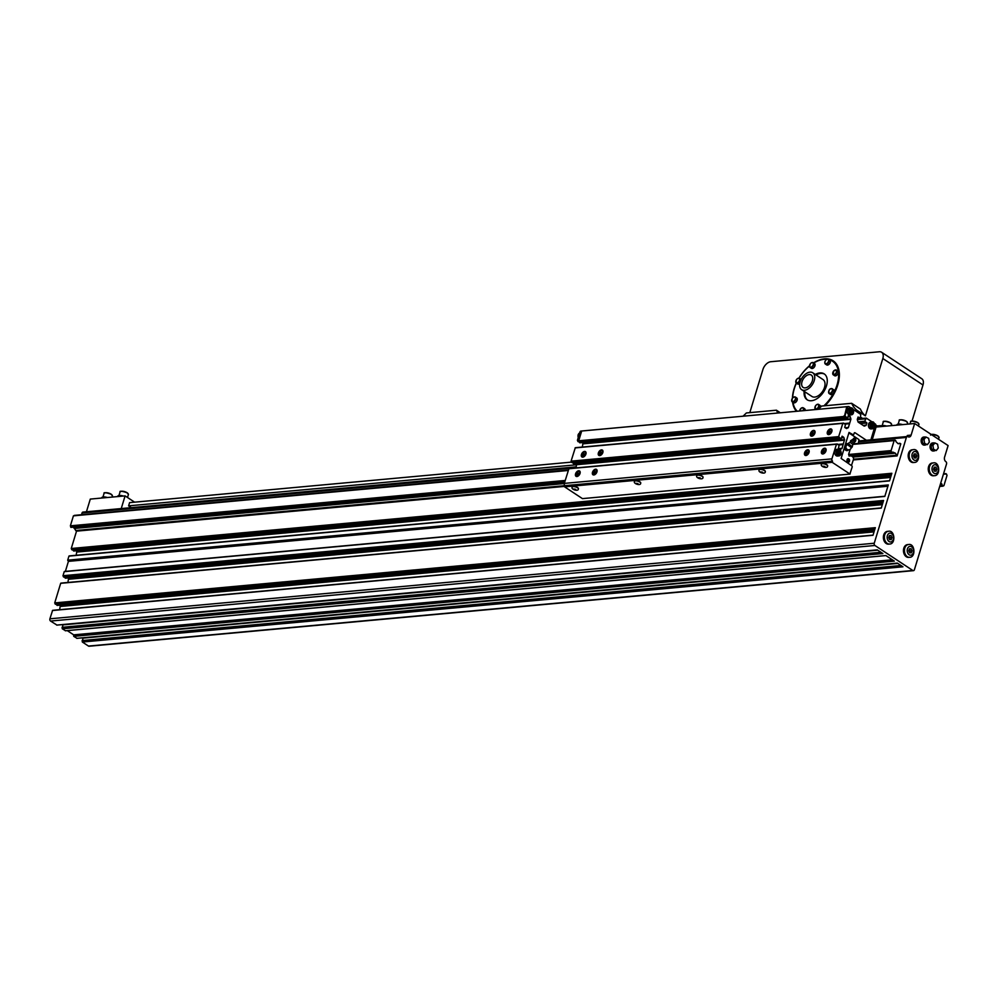 <?xml version="1.0" encoding="UTF-8"?>
<svg xmlns="http://www.w3.org/2000/svg" width="998" height="998" viewBox="0 0 998 998"><rect width="100%" height="100%" fill="white"/><g stroke="black" fill="none" stroke-linecap="round" stroke-linejoin="round"><path stroke-width="1.5" d="M802.018 381.71A7.41 4.516 123.4 0 1 811.274 375.048A7.41 4.516 123.4 0 1 810.962 383.719A7.41 4.516 123.4 0 1 803.116 387.424A7.41 4.516 123.4 0 1 802.018 381.71M814.243 380.587A10.105 6.15 -56.6 0 0 812.759 372.79A10.105 6.15 -56.6 0 0 802.055 377.843A10.105 6.15 -56.6 0 0 801.631 389.669A10.105 6.15 -56.6 0 0 814.243 380.587M812.759 372.79L823.026 379.564A10.105 6.15 123.4 0 1 824.51 387.349A10.105 6.15 123.4 0 1 811.885 396.443L801.631 389.669M830.261 360.066A31.325 19.074 123.4 0 1 833.904 361.363M813.507 362.873A31.325 19.074 123.4 0 1 833.143 360.814A31.325 19.074 123.4 0 1 837.759 384.966A31.325 19.074 123.4 0 1 824.984 405.749M796.504 411.301A31.325 19.074 123.4 0 1 792.587 402.057M792.437 398.127A31.325 19.074 123.4 0 1 796.279 383.082M798.924 378.13A31.325 19.074 123.4 0 1 809.415 365.842M749.81 412.648L762.921 369.497A8.084 4.928 123.4 0 1 770.768 361.725L879.388 351.77A8.084 4.928 123.4 0 1 881.633 352.269A8.084 4.928 123.4 0 1 882.831 358.507L865.403 415.867A43.787 26.659 -56.6 0 1 860.376 409.043L851.681 403.304L821.604 406.061A43.787 26.659 123.4 0 1 818.273 409.305M865.403 415.867L856.696 410.128A43.787 26.659 123.4 0 1 851.681 403.304M856.296 411.463L856.696 410.128M780.349 412.785L776.432 410.203L746.367 412.96A43.787 26.659 123.4 0 1 743.023 416.203M777.929 413.01A43.787 26.659 123.4 0 1 776.432 410.203M881.633 352.269L921.79 378.753A8.084 4.928 123.4 0 1 922.988 384.991L912.022 421.081M860.638 417.152L862.571 418.436M832.744 373.127A2.869 1.746 -56.6 0 0 833.28 374.836L833.654 370.932L836.436 370.058L837.771 370.944A2.869 1.746 123.4 0 1 837.646 374.287A2.869 1.746 123.4 0 1 834.615 375.722L833.28 374.836A2.869 1.746 -56.6 0 0 836.312 373.414A2.869 1.746 -56.6 0 0 836.436 370.058A2.869 1.746 -56.6 0 0 834.64 370.246M828.639 391.827A2.869 1.746 -56.6 0 0 829.163 393.549C828.44 390.642 829.113 388.995 831.159 388.596L833.667 389.644A2.869 1.746 123.4 0 1 833.542 393A2.869 1.746 123.4 0 1 830.511 394.435L829.163 393.549A2.869 1.746 -56.6 0 0 832.207 392.114A2.869 1.746 -56.6 0 0 832.32 388.771A2.869 1.746 -56.6 0 0 831.297 388.621A2.869 1.746 -56.6 0 0 830.536 388.958M814.917 407.483A2.869 1.746 -56.6 0 0 815.441 409.192A2.869 1.746 -56.6 0 0 818.298 408.032A2.869 1.746 -56.6 0 0 818.884 404.689A2.869 1.746 -56.6 0 0 818.597 404.415L819.932 405.3A2.869 1.746 123.4 0 1 820.219 405.575A2.869 1.746 123.4 0 1 820.418 407.259M803.477 410.665A2.869 1.746 -56.6 0 0 803.789 409.766A2.869 1.746 -56.6 0 0 803.303 407.845L804.638 408.731A2.869 1.746 123.4 0 1 805.161 410.515M791.701 400.098A2.869 1.746 -56.6 0 0 792.237 401.82C791.639 398.539 792.686 396.942 795.381 397.042L796.728 397.928A2.869 1.746 123.4 0 1 796.217 401.782A2.869 1.746 123.4 0 1 793.572 402.705L792.237 401.82A2.869 1.746 -56.6 0 0 794.882 400.897A2.869 1.746 -56.6 0 0 795.381 397.042A2.869 1.746 -56.6 0 0 793.597 397.229M799.735 383.631A2.869 1.746 123.4 0 1 798.699 384.143A2.869 1.746 123.4 0 1 797.676 383.993L796.342 383.12A2.869 1.746 -56.6 0 0 797.365 383.257A2.869 1.746 -56.6 0 0 799.747 380.986A2.869 1.746 -56.6 0 0 799.498 378.329A2.869 1.746 -56.6 0 0 797.701 378.516M795.805 381.398A2.869 1.746 -56.6 0 0 796.342 383.12C795.743 379.826 796.803 378.23 799.498 378.329L800.833 379.215A2.869 1.746 123.4 0 1 801.107 379.477M809.528 365.742A2.869 1.746 -56.6 0 0 809.777 367.189A2.869 1.746 -56.6 0 0 810.064 367.464L809.727 367.139C809.827 363.659 810.987 362.174 813.22 362.686L814.555 363.571A2.869 1.746 123.4 0 1 814.43 366.915A2.869 1.746 123.4 0 1 811.399 368.349L810.064 367.464A2.869 1.746 -56.6 0 0 813.096 366.029A2.869 1.746 -56.6 0 0 813.22 362.686A2.869 1.746 -56.6 0 0 811.424 362.873M824.835 362.311A2.869 1.746 -56.6 0 0 825.358 364.033L824.785 361.987C825.932 359.529 827.167 358.619 828.515 359.255L829.862 360.141A2.869 1.746 123.4 0 1 829.737 363.484A2.869 1.746 123.4 0 1 826.706 364.919L825.358 364.033A2.869 1.746 -56.6 0 0 828.402 362.611A2.869 1.746 -56.6 0 0 828.515 359.255A2.869 1.746 -56.6 0 0 826.731 359.442M807.532 399.998A15.494 9.431 123.4 0 1 804.899 391.827M816.027 374.949A15.494 9.431 123.4 0 1 824.573 374.15M823.886 405.849A30.651 18.663 -56.6 0 0 837.858 381.86A30.651 18.663 -56.6 0 0 832.544 361.239L834.34 362.411A30.651 18.663 123.4 0 1 836.761 364.557M815.266 374.45A15.494 9.431 123.4 0 1 824.198 373.888A15.494 9.431 123.4 0 1 826.88 384.317A15.494 9.431 123.4 0 1 818.447 397.616A15.494 9.431 123.4 0 1 807.133 399.761A15.494 9.431 123.4 0 1 804.139 391.316M832.544 361.239A30.651 18.663 -56.6 0 0 829.251 359.742M826.781 359.305A30.651 18.663 -56.6 0 0 813.719 363.01M809.415 366.079A30.651 18.663 -56.6 0 0 799.074 378.155M796.416 383.17A30.651 18.663 -56.6 0 0 792.711 397.803M792.961 402.306A30.651 18.663 -56.6 0 0 797.29 411.226M121.245 508.568L125.087 495.894L134.605 502.169M571.592 462.111L129.59 502.63L128.605 505.849L131.324 507.645M86.439 511.762L90.294 499.087L125.087 495.894M101.596 498.039L101.696 497.74A5.389 1.871 16.9 0 1 107.397 497.515M117.589 496.58L117.677 496.268A5.389 1.871 16.9 0 1 123.378 496.043M872.863 437.623L871.516 437.748M576.944 464.744L128.605 505.849M872.227 439.719L876.082 427.044L914.642 423.514L911.112 435.116A3.368 2.408 -95.2 0 1 909.19 436.999A3.368 2.408 -95.2 0 1 907.968 436.662A1.684 1.198 84.8 0 0 906.384 437.448L874.248 543.236A1.684 1.198 84.8 0 0 874.909 545.482L912.821 570.494A1.684 1.198 84.8 0 0 914.405 569.721L946.541 463.933A1.684 1.198 84.8 0 0 945.892 461.687A3.368 2.408 -95.2 0 1 944.57 457.184L948.1 445.582L914.642 423.514M911.112 435.116L907.357 435.465A3.368 2.408 -95.2 0 1 906.795 436.55M873.849 434.404L872.489 434.529M914.33 462.436L913.345 462.523A6.4 4.566 -95.2 0 1 908.517 453.354A6.4 4.566 -95.2 0 1 912.172 449.786L913.158 449.686A6.4 4.566 84.8 0 0 909.502 453.267A6.4 4.566 84.8 0 0 914.33 462.436C920.767 462.598 919.657 448.015 913.158 449.686M889.53 544.047L888.544 544.135A6.4 4.566 -95.2 0 1 883.717 534.965A6.4 4.566 -95.2 0 1 887.372 531.385L888.357 531.298A6.4 4.566 84.8 0 0 884.715 534.878A6.4 4.566 84.8 0 0 889.53 544.047C895.967 544.209 894.869 529.626 888.357 531.298M934.402 475.684L933.417 475.772A6.4 4.566 -95.2 0 1 928.589 466.602A6.4 4.566 -95.2 0 1 932.244 463.022L933.23 462.935A6.4 4.566 84.8 0 0 929.575 466.515A6.4 4.566 84.8 0 0 934.402 475.684C940.84 475.846 939.742 461.263 933.23 462.935M909.602 557.296L908.617 557.383A6.4 4.566 -95.2 0 1 903.801 548.214A6.4 4.566 -95.2 0 1 907.456 544.634L908.442 544.546A6.4 4.566 84.8 0 0 904.787 548.127A6.4 4.566 84.8 0 0 909.602 557.296C916.052 557.458 914.941 542.862 908.442 544.546M924.772 445.046A4.042 2.882 -95.2 0 1 924.398 445.12A4.042 2.882 -95.2 0 1 921.354 439.332A4.042 2.882 -95.2 0 1 923.661 437.062A4.042 2.882 -95.2 0 1 924.036 437.074M933.691 450.934A4.042 2.882 -95.2 0 1 933.317 451.009A4.042 2.882 -95.2 0 1 930.273 445.208A4.042 2.882 -95.2 0 1 932.581 442.95A4.042 2.882 -95.2 0 1 932.955 442.95M889.555 539.556L888.644 537.523L889.405 535.514L891.077 535.539L891.975 537.573L891.214 539.581L889.555 539.556M891.975 537.573L890.104 537.747L889.48 539.382M891.077 535.539L889.33 535.701M889.268 535.876L890.104 537.747M909.627 552.792L908.716 550.759L909.477 548.763L911.149 548.788L912.06 550.821L911.299 552.817L909.627 552.792M912.06 550.821L910.176 550.996L909.552 552.63M911.149 548.788L909.403 548.95M909.34 549.125L910.176 550.996M934.415 471.181L933.517 469.16L934.278 467.151L935.949 467.176L936.848 469.21L936.087 471.218L934.415 471.181M936.848 469.21L934.976 469.384L934.353 471.019M935.949 467.176L934.203 467.338M934.14 467.513L934.976 469.384M914.343 457.945L913.432 455.911L914.193 453.903L915.865 453.94L916.775 455.961L916.014 457.97L914.343 457.945M916.775 455.961L914.892 456.136L914.268 457.783M915.865 453.94L914.131 454.09M914.056 454.277L914.892 456.136M925.283 437.099A4.042 2.882 84.8 0 0 924.41 436.999A4.042 2.882 84.8 0 0 922.102 439.257A4.042 2.882 84.8 0 0 925.146 445.046A4.042 2.882 84.8 0 0 925.982 444.784M927.354 444.659L922.788 443.561L922.09 439.756L924.073 437.211L925.957 437.037L923.973 439.582L924.672 443.399L927.354 444.659L929.338 442.114L928.639 438.309L925.957 437.037M922.788 443.561L924.672 443.399M922.09 439.756L923.973 439.582M934.203 442.987A4.042 2.882 84.8 0 0 933.33 442.887A4.042 2.882 84.8 0 0 931.022 445.145A4.042 2.882 84.8 0 0 934.066 450.934A4.042 2.882 84.8 0 0 934.901 450.672M936.274 450.547L931.708 449.449L931.022 445.644L933.005 443.1L934.889 442.925L932.893 445.47L933.592 449.287L936.274 450.547L938.27 448.002L937.571 444.197L934.889 442.925M931.022 445.644L932.893 445.47M931.708 449.449L933.592 449.287M81.537 514.669L82.036 513.009A1.684 1.198 -95.2 0 1 83.009 512.074L576.308 466.852M56.911 625.06L50.561 621.055A1.684 1.198 -95.2 0 1 49.9 618.81L52.607 610.339L873.038 535.165M853.315 459.941L897.115 455.924L900.795 443.836L897.726 443.411M564.756 486.388L76.534 531.148L73.64 527.643M73.702 550.983L71.257 548.501L76.534 531.148M71.257 548.501L891.85 473.277L889.53 480.886L68.949 556.123L889.567 480.762M65.381 571.38L68.425 561.363L67.714 560.165L68.949 556.123M67.714 560.165L888.307 484.941L884.814 496.43L64.221 571.654L884.852 496.293M65.444 578.191L62.999 575.709L64.221 571.654M62.999 575.709L883.579 500.472L881.271 508.094L60.678 583.319L881.309 507.957M57.173 605.387L54.728 602.904L60.678 583.319M54.728 602.904L875.321 527.68L873 535.29L52.42 610.526M897.115 455.924L895.418 453.204L893.035 452.144A1.21 0.861 84.8 0 0 892.262 452.531L891.364 451.944A1.21 0.861 84.8 0 0 891.039 450.822L894.158 440.542A1.21 0.861 84.8 0 0 894.944 440.155L895.842 440.754A1.21 0.861 84.8 0 0 896.167 441.865L898.275 443.773L899.859 443.212M895.106 440.081L853.452 443.898M568.386 470.033L74.351 515.392L568.361 470.095M894.944 440.155L853.34 443.973M894.158 440.542L852.766 444.335M568.261 470.42L73.415 515.854L568.249 470.482M893.996 440.617L852.729 444.409M565.217 480.462L70.384 525.821L73.415 515.854M890.965 450.597L848.599 454.477L850.171 449.312M565.142 480.699L70.384 525.821M891.039 450.822L848.599 454.477M891.364 451.944L848.999 455.824A1.21 0.861 84.8 0 0 848.662 454.714M564.781 481.884L70.771 527.169A1.21 0.861 84.8 0 0 70.446 526.058M564.706 482.121L70.771 527.169M891.426 452.169L848.999 455.824M564.556 482.645L70.846 527.393M892.1 452.605L849.061 456.049M895.418 453.204L853.04 457.084L851.855 456.298M564.282 483.556L74.825 528.429M896.179 455.3L853.54 459.217M832.557 461.113L832.182 462.324L564.606 486.849L564.98 485.639A1.684 1.198 -95.2 0 1 564.319 483.394L568.96 468.573L836.536 444.048L831.895 458.868A1.684 1.198 -95.2 0 0 832.557 461.113L75.599 530.537M76.172 555.262L76.908 550.709M882.731 503.279L65.344 578.191L882.731 503.266M67.901 582.47L68.65 577.917M59.63 609.678L60.379 605.112M913.444 570.656L89.096 646.23A1.684 1.198 -95.2 0 1 88.473 646.068L82.36 642.038L82.934 638.071L897.763 563.383L82.934 638.071M56.674 625.085L877.254 549.861L882.881 553.566L62.288 628.79L62.849 624.823L877.691 550.148L62.849 624.823M65.519 630.748L62.288 628.79M65.282 630.761L885.862 555.537L894.345 561.125L73.752 636.35L73.677 634.853L67.265 630.624M76.983 638.308L73.752 636.35M76.746 638.333L897.327 563.097L902.953 566.802L82.36 642.038M943.584 473.663L945.019 474.1A1.21 0.861 84.8 0 0 945.805 473.713L946.703 474.3A1.21 0.861 84.8 0 0 947.027 475.422L943.896 485.702A1.21 0.861 84.8 0 0 943.122 486.088L942.224 485.49A1.21 0.861 84.8 0 0 941.9 484.379L940.715 483.094M941.713 483.743L940.49 483.855M941.9 484.379L940.291 484.517M942.224 485.49L939.929 485.702M942.287 485.727L939.854 485.939M942.96 486.163L939.692 486.463M945.967 473.626L943.834 473.825M945.805 473.713L943.921 473.875M945.019 474.1L944.345 474.162M880.81 426.608L880.897 426.308A5.389 1.871 16.9 0 1 886.598 426.084M896.79 425.148L896.89 424.836A5.389 1.871 16.9 0 1 902.591 424.612M578.715 440.804L581.684 431.011L847.377 406.648A1.684 1.198 -95.2 0 0 846.566 407.571L844.408 416.44L578.715 440.804L580.873 431.922A1.684 1.198 -95.2 0 1 581.684 431.011M836.536 444.048L839.168 445.158L838.42 448.302L840.266 449.424L842.05 448.351L844.545 439.631L843.697 437.261L842.1 436.201L841.052 439.12L838.657 436.625L842.873 423.189L845.506 424.3L844.757 427.443L846.603 428.566L848.387 427.506L850.882 419.297L850.296 416.79L848.387 415.343L847.389 418.274L579.813 442.8L577.418 440.293L579.938 432.009A1.684 1.198 -95.2 0 1 580.898 431.074L848.462 406.535A1.684 1.198 -95.2 0 1 849.086 406.71L851.169 408.082M564.606 486.849L582.458 498.626L850.034 474.087L850.234 472.778M851.631 412.96L850.458 410.739L851.344 409.866L852.517 412.099L851.631 412.96M849.909 414.943A3.368 2.408 -95.2 0 1 847.215 411.812A3.368 2.408 -95.2 0 1 849.298 408.232L850.895 408.082A3.368 2.408 84.8 0 0 848.974 409.966A3.368 2.408 84.8 0 0 851.506 414.794A3.368 2.408 84.8 0 0 853.602 412.087A3.368 2.408 84.8 0 0 852.117 408.419A3.368 2.408 84.8 0 0 850.895 408.082C852.853 406.46 855.436 413.534 851.506 414.794L849.909 414.943M850.221 413.097L850.957 410.677L852.367 410.552M851.107 412.224L852.517 412.099M829.488 430.874L830.436 431.672L828.939 432.695L829.488 430.874L830.411 431.485M829.837 432.496L828.802 431.822M850.296 472.765L852.142 467.139A1.01 0.724 -95.2 0 0 851.743 465.792L841.127 458.431L849.024 432.433L852.916 434.629L852.304 435.19M866.389 440.255L855.074 432.795A1.01 0.724 84.8 0 0 854.138 433.257L853.864 434.167A1.01 0.724 -95.2 0 1 852.916 434.629M579.763 442.788L847.339 418.262L844.994 415.767L847.502 407.483A1.684 1.198 -95.2 0 1 848.462 406.535M585.913 454.09A3.206 1.946 123.4 0 1 581.921 456.959A3.206 1.946 123.4 0 1 582.046 453.217A3.206 1.946 123.4 0 1 585.439 451.62A3.206 1.946 123.4 0 1 585.913 454.09M596.966 471.879A3.206 1.946 123.4 0 1 592.962 474.761A3.206 1.946 123.4 0 1 593.099 471.019A3.206 1.946 123.4 0 1 596.492 469.409A3.206 1.946 123.4 0 1 596.966 471.879M580.038 473.439A3.206 1.946 123.4 0 1 576.033 476.308A3.206 1.946 123.4 0 1 576.17 472.565A3.206 1.946 123.4 0 1 579.564 470.969A3.206 1.946 123.4 0 1 580.038 473.439M602.842 452.543A3.206 1.946 123.4 0 1 598.85 455.412A3.206 1.946 123.4 0 1 598.975 451.67A3.206 1.946 123.4 0 1 602.368 450.073A3.206 1.946 123.4 0 1 602.842 452.543M827.379 431.947A3.206 1.946 123.4 0 1 831.384 429.078A3.206 1.946 123.4 0 1 831.247 432.82A3.206 1.946 123.4 0 1 827.853 434.417A3.206 1.946 123.4 0 1 827.379 431.947M804.575 452.843A3.206 1.946 123.4 0 1 808.58 449.973A3.206 1.946 123.4 0 1 808.442 453.716A3.206 1.946 123.4 0 1 805.049 455.313A3.206 1.946 123.4 0 1 804.575 452.843M821.504 451.296A3.206 1.946 123.4 0 1 825.508 448.414A3.206 1.946 123.4 0 1 825.371 452.169A3.206 1.946 123.4 0 1 821.978 453.766A3.206 1.946 123.4 0 1 821.504 451.296M810.451 433.506A3.206 1.946 123.4 0 1 814.455 430.625A3.206 1.946 123.4 0 1 814.318 434.367A3.206 1.946 123.4 0 1 810.925 435.976A3.206 1.946 123.4 0 1 810.451 433.506M848.936 432.72L851.98 434.716L848.936 432.72M568.96 468.573L836.411 444.098M575.983 467.912L576.732 463.359M838.894 444.971L842.449 444.01L838.046 444.422M573.526 463.633L571.081 461.151L575.297 447.728L842.749 423.252M582.321 447.067L583.069 442.501M845.231 424.125L848.787 423.152L844.383 423.564M853.103 409.367L860.775 414.42L860.288 418.312L858.055 417.002L857.319 419.759L858.168 422.129L864.218 426.121L865.99 425.472L866.9 422.965L864.742 421.243L866.264 418.087L872.352 422.054M874.298 423.339L875.62 424.212L871.217 438.721A2.021 1.447 -95.2 0 0 871.129 439.819M877.18 425.946L875.446 424.811M847.414 444.509L845.294 444.721L845.98 444.659L845.131 447.453L846.491 450.023L848.637 449.811M847.427 444.522L845.98 444.659M847.826 443.549L847.227 444.335L850.708 447.166L851.306 446.38L852.28 446.842L848.799 444.023M852.342 446.593L852.741 444.36L850.134 442.376L848.263 443.287M852.741 444.36L854.176 443.436L850.633 440.742L850.134 442.388M852.641 440.118L854.687 441.79L852.641 440.118M853.714 441.116L852.779 440.368L853.714 441.116M847.552 444.634A2.695 2.695 0 0 0 845.967 446.568A1.996 1.422 84.8 0 0 846.791 449.025M850.708 447.166L851.693 447.628L852.28 446.842M849.073 444.734L848.475 445.52M845.131 447.453L844.445 447.516M844.857 449.649L844.183 448.376M846.491 450.023L845.555 450.11M854.251 438.11A1.859 1.322 84.8 0 0 853.09 440.43M848.013 458.656A1.859 1.322 84.8 0 0 848.35 462.348M854.799 439.232L854.375 440.629L854.799 439.232M848.562 459.791L848.138 461.188L848.562 459.791M847.414 444.085L845.805 443.025M843.971 449.075L845.855 450.31A3.368 2.408 84.8 0 0 847.077 450.647A3.368 2.408 84.8 0 0 848.462 449.836M851.444 465.592L853.664 458.793L853.04 457.084M858.33 443.449L858.966 439.582L848.886 432.932M845.655 443.524L846.89 444.335A3.368 2.408 -95.2 0 1 847.152 444.534M847.651 449.911A3.368 2.408 -95.2 0 1 846.678 450.634M848.899 460.427L847.826 460.452M855.136 439.881L854.063 439.893M880.66 425.784L879.937 426.695M875.034 426.146L880.386 425.659L874.984 426.321M872.926 433.082L874.023 433.806M807.631 452.568L806.135 453.591L806.683 451.77L807.631 452.568M807.594 452.381L806.683 451.77M807.033 453.391L805.997 452.718M824.56 451.021L823.063 452.032L823.612 450.223L824.56 451.021M824.523 450.822L823.612 450.223M823.961 451.844L822.926 451.171M813.507 433.219L812.01 434.242L812.559 432.433L813.507 433.219M813.47 433.032L812.559 432.433M812.908 434.055L811.873 433.369M578.615 473.563L577.118 474.586L577.667 472.765L578.615 473.563M578.591 473.376L577.667 472.765M578.017 474.387L576.981 473.713M595.544 472.017L594.047 473.027L594.596 471.218L595.544 472.017M595.519 471.817L594.596 471.218M594.945 472.84L593.91 472.166M584.491 454.215L582.994 455.238L583.543 453.429L584.491 454.215M584.466 454.028L583.543 453.429M583.892 455.051L582.869 454.364M601.42 452.668L599.923 453.691L600.472 451.869L601.42 452.668M601.395 452.481L600.472 451.869M600.821 453.491L599.798 452.818M852.679 434.654A1.01 0.724 -95.2 0 1 851.98 434.716A1.01 0.724 84.8 0 0 851.98 434.716M850.034 474.087L832.182 462.324M871.104 428.928A3.368 2.408 -95.2 0 1 868.41 425.784A3.368 2.408 -95.2 0 1 870.493 422.216L872.09 422.067A3.368 2.408 84.8 0 0 870.169 423.95A3.368 2.408 84.8 0 0 872.701 428.778A3.368 2.408 84.8 0 0 874.784 426.071A3.368 2.408 84.8 0 0 873.312 422.404A3.368 2.408 84.8 0 0 872.09 422.067C874.048 420.445 876.618 427.506 872.701 428.778L871.104 428.928M837.422 456.049A3.368 2.408 -95.2 0 1 834.727 452.917A3.368 2.408 -95.2 0 1 836.811 449.337L838.407 449.2A3.368 2.408 84.8 0 0 836.486 451.071A3.368 2.408 84.8 0 0 839.019 455.899A3.368 2.408 84.8 0 0 841.102 453.192A3.368 2.408 84.8 0 0 839.63 449.524A3.368 2.408 84.8 0 0 838.407 449.2C840.366 447.566 842.948 454.639 839.019 455.899L837.422 456.049M837.734 454.202L838.619 453.329L837.871 451.445M837.971 451.844L838.844 450.971L839.879 451.657L839.143 454.065L837.971 451.844M838.47 451.782L839.879 451.657M838.619 453.329L840.029 453.204M572.278 486.949A3.206 1.11 16.9 0 1 572.303 486.824A3.206 1.11 16.9 0 1 575.684 486.7A3.206 1.11 16.9 0 1 578.428 488.696A3.206 1.11 16.9 0 1 578.366 488.795M634.591 481.236A3.206 1.11 16.9 0 1 634.603 481.111A3.206 1.11 16.9 0 1 637.996 480.986A3.206 1.11 16.9 0 1 640.728 482.982A3.206 1.11 16.9 0 1 640.679 483.082M696.903 475.522A3.206 1.11 16.9 0 1 696.916 475.41A3.206 1.11 16.9 0 1 700.297 475.273A3.206 1.11 16.9 0 1 703.041 477.269A3.206 1.11 16.9 0 1 702.991 477.381M759.204 469.809A3.206 1.11 16.9 0 1 759.229 469.696A3.206 1.11 16.9 0 1 762.609 469.559A3.206 1.11 16.9 0 1 765.341 471.555A3.206 1.11 16.9 0 1 765.291 471.667M821.516 464.095A3.206 1.11 16.9 0 1 821.529 463.983A3.206 1.11 16.9 0 1 824.922 463.845A3.206 1.11 16.9 0 1 827.654 465.841A3.206 1.11 16.9 0 1 827.604 465.954M824.897 466.503L824.348 467.052L823.013 466.166L824.897 466.503M824.56 466.365L824.348 467.052M762.597 472.216L762.048 472.765L760.701 471.879L762.597 472.216M762.247 472.079L762.048 472.765M700.284 477.917L699.735 478.479L698.4 477.593L700.284 477.917M699.947 477.793L699.735 478.479M637.984 483.631L637.423 484.192L636.088 483.306L637.984 483.631M637.635 483.506L637.423 484.192M575.671 489.344L575.122 489.906L573.775 489.02L575.671 489.344M575.322 489.22L575.122 489.906M871.416 427.069L872.302 426.208L871.553 424.325M871.653 424.711L872.526 423.851L873.562 424.524L872.826 426.944L871.653 424.711M872.152 424.649L873.562 424.524M872.302 426.208L873.712 426.071M882.831 358.507L922.988 384.991M833.692 371.006A2.532 1.534 123.4 0 1 836.524 371.331A2.532 1.534 123.4 0 1 833.679 374.574A2.532 1.534 123.4 0 1 833.692 371.006M831.01 388.771A2.532 1.534 123.4 0 1 831.858 391.777A2.532 1.534 123.4 0 1 828.689 392.488A2.532 1.534 123.4 0 1 831.01 388.771M818.435 404.789A2.532 1.534 123.4 0 1 816.801 408.718A2.532 1.534 123.4 0 1 815.166 406.473A2.532 1.534 123.4 0 1 818.435 404.789M815.94 409.517L815.441 409.192C814.855 405.912 815.902 404.315 818.597 404.415A2.869 1.746 -56.6 0 0 816.813 404.602M799.61 411.014A2.532 1.534 123.4 0 1 801.768 407.92A2.532 1.534 123.4 0 1 803.328 409.679A2.532 1.534 123.4 0 1 802.916 410.714M799.498 411.026L801.481 407.933L803.303 407.845A2.869 1.746 -56.6 0 0 801.506 408.032M794.533 400.572A2.532 1.534 123.4 0 1 791.688 400.26A2.532 1.534 123.4 0 1 794.533 397.017A2.532 1.534 123.4 0 1 794.533 400.572M797.202 382.808A2.532 1.534 123.4 0 1 796.354 379.814A2.532 1.534 123.4 0 1 799.523 379.103A2.532 1.534 123.4 0 1 797.202 382.808M809.777 366.802A2.532 1.534 123.4 0 1 811.424 362.873A2.532 1.534 123.4 0 1 813.058 365.106A2.532 1.534 123.4 0 1 809.777 366.802M824.884 361.912A2.532 1.534 123.4 0 1 828.053 359.355A2.532 1.534 123.4 0 1 827.205 363.235A2.532 1.534 123.4 0 1 824.884 361.912M102.981 496.992L104.042 493.499A4.379 1.522 16.9 0 1 106.873 492.912A4.379 1.522 16.9 0 1 111.289 494.497A4.379 1.522 16.9 0 1 112.425 496.043L112.1 497.079M112.15 495.233A4.042 1.41 -163.1 0 0 111.14 494.21A4.042 1.41 -163.1 0 0 104.715 492.975M118.962 495.519L120.022 492.026A4.379 1.522 16.9 0 1 122.866 491.453A4.379 1.522 16.9 0 1 127.27 493.024A4.379 1.522 16.9 0 1 128.405 494.584L127.519 497.491M128.143 493.773A4.042 1.41 -163.1 0 0 127.133 492.75A4.042 1.41 -163.1 0 0 120.696 491.503M887.372 535.602A4.441 3.169 -95.2 0 1 892.836 535.065A4.441 3.169 -95.2 0 1 890.727 541.976A4.441 3.169 -95.2 0 1 887.372 535.602M907.444 548.85A4.441 3.169 -95.2 0 1 912.908 548.314A4.441 3.169 -95.2 0 1 910.812 555.212A4.441 3.169 -95.2 0 1 907.444 548.85M932.232 467.239A4.441 3.169 -95.2 0 1 937.708 466.702A4.441 3.169 -95.2 0 1 935.6 473.613A4.441 3.169 -95.2 0 1 932.232 467.239M912.16 453.99A4.441 3.169 -95.2 0 1 917.624 453.454A4.441 3.169 -95.2 0 1 915.528 460.365A4.441 3.169 -95.2 0 1 912.16 453.99M906.384 437.448L858.829 441.802M576.046 467.725L82.036 513.009M874.248 543.236L49.9 618.81M891.701 473.751L71.394 548.95M891.626 473.988L71.706 549.149M891.538 474.275L71.781 549.424M891.501 474.399L71.744 549.549M891.414 474.674L71.819 549.811M891.002 476.058L73.615 550.996M890.74 476.932L77.145 551.52M890.578 477.456L77.145 552.031M888.158 485.415L67.852 560.614M888.058 485.764L68.288 560.913M887.908 486.238L68.425 561.363M883.442 500.946L63.124 576.158M883.367 501.196L63.435 576.357M883.28 501.47L63.523 576.632M883.242 501.595L63.485 576.744M883.155 501.882L63.56 577.019M882.469 504.14L68.887 578.728M882.307 504.664L68.887 579.239M875.171 528.154L54.865 603.353M875.096 528.391L55.177 603.565M875.009 528.678L55.252 603.827M874.972 528.803L55.214 603.952M874.884 529.09L55.289 604.227M874.473 530.462L57.073 605.399M874.211 531.335L60.616 605.923M874.048 531.872L60.616 606.435M874.909 545.482L50.561 621.055M912.821 570.494L88.473 646.068M877.753 550.185L62.774 624.898M880.885 552.256L62.038 627.318M881.259 552.493L62.113 627.592M881.346 552.555L62.213 627.655M881.708 552.792L62.288 627.917M882.257 553.154L62.163 628.341M892.337 559.803L73.677 634.853M892.948 560.202L73.802 635.302M893.721 560.726L73.627 635.901M897.838 563.433L82.846 638.146M900.969 565.492L82.11 640.566M901.331 565.741L82.198 640.841M901.419 565.804L82.285 640.891M901.793 566.041L82.36 641.165M902.342 566.402L82.235 641.589M891.351 423.801A4.042 1.41 -163.1 0 0 890.341 422.778A4.042 1.41 -163.1 0 0 883.916 421.543M890.49 423.052A4.379 1.522 16.9 0 1 891.626 424.612L890.441 422.803C885.026 421.044 882.631 420.807 883.242 422.067A4.379 1.522 16.9 0 1 886.074 421.48A4.379 1.522 16.9 0 1 890.49 423.052M938.769 436.887A4.042 1.41 -163.1 0 0 937.758 435.864A4.042 1.41 -163.1 0 0 931.408 434.579M931.433 434.592A4.379 1.522 16.9 0 1 937.908 436.138A4.379 1.522 16.9 0 1 939.043 437.698L937.858 435.876C932.444 434.13 930.049 433.893 930.66 435.153M907.344 422.329A4.042 1.41 -163.1 0 0 906.334 421.306A4.042 1.41 -163.1 0 0 899.909 420.071M906.483 421.593A4.379 1.522 16.9 0 1 907.606 423.14L906.434 421.331C901.019 419.584 898.624 419.335 899.235 420.595A4.379 1.522 16.9 0 1 902.067 420.021A4.379 1.522 16.9 0 1 906.483 421.593M918.696 423.639A4.042 1.41 -163.1 0 0 917.686 422.616A4.042 1.41 -163.1 0 0 911.261 421.381M917.836 422.903A4.379 1.522 16.9 0 1 918.958 424.449L917.786 422.641C912.372 420.894 909.976 420.645 910.588 421.904A4.379 1.522 16.9 0 1 913.42 421.318A4.379 1.522 16.9 0 1 917.836 422.903M580.873 431.922L579.938 432.009M578.353 440.205L577.418 440.293M578.491 440.654L577.543 440.742M849.523 410.116A2.969 2.108 -95.2 0 1 853.165 409.754A2.969 2.108 -95.2 0 1 851.768 414.37A2.969 2.108 -95.2 0 1 849.523 410.116M827.729 432.558A2.869 1.746 -56.6 0 0 828.265 434.28A2.869 1.746 -56.6 0 0 829.064 434.467A2.869 1.746 -56.6 0 0 829.849 434.217M831.384 431.585A2.532 1.534 123.4 0 1 828.14 433.793A2.532 1.534 123.4 0 1 829.338 429.864A2.532 1.534 123.4 0 1 831.384 431.585M831.983 430.986A2.869 1.746 -56.6 0 0 831.421 429.502A2.869 1.746 -56.6 0 0 829.625 429.689M854.363 432.858L855.074 432.795M845.431 416.416L577.867 440.954M845.119 416.216L844.183 416.303M831.895 458.868L564.319 483.394M836.336 444.235L568.773 468.761M837.235 443.998L836.586 444.048M841.788 448.701L839.368 448.913M842.05 448.351L838.944 448.638M838.844 444.946L842.262 444.634M838.719 444.859L842.3 444.534M838.607 444.784L842.324 444.447M838.108 444.459L842.437 444.06M844.545 440.155L576.969 464.681M844.545 439.631L576.969 464.17M843.959 437.648L841.489 437.873M843.697 437.261L841.613 437.448M841.002 439.108L573.426 463.646M839.218 437.935L571.642 462.461M839.143 437.66L571.567 462.199M839.181 437.548L571.605 462.074M839.093 437.274L571.53 461.8M838.782 437.074L571.218 461.6M838.657 436.625L571.081 461.151M842.674 423.377L575.097 447.915M843.572 423.14L842.923 423.202M848.125 427.843L845.705 428.067M848.387 427.506L845.281 427.78M850.882 419.297L583.306 443.823M845.181 424.088L848.599 423.776M845.044 424L848.637 423.676M844.944 423.925L848.662 423.589M844.445 423.601L848.774 423.214M850.882 418.786L583.306 443.312M850.296 416.79L847.826 417.014M850.034 416.403L847.951 416.603M845.555 417.077L577.979 441.615M845.481 416.815L577.904 441.341M845.506 416.69L577.942 441.216M847.502 407.483L846.566 407.571M860.164 418.362L857.519 418.611L860.201 418.387M865.99 425.472L863.557 425.697M866.239 425.136L863.145 425.41M866.9 422.965L860.338 423.564M866.85 422.778L860.089 423.401M864.792 421.43L858.068 422.042M864.742 421.243L857.956 421.867M865.478 418.836L857.294 419.584M865.528 418.748L857.282 419.509M866.077 418.274L857.369 419.073M866.152 418.15L857.407 418.948M847.876 462.024A1.722 1.223 84.8 0 0 849.56 460.365A1.722 1.223 84.8 0 0 847.589 459.068A1.722 1.223 84.8 0 0 847.876 462.024M848.749 458.831A1.859 1.322 -95.2 0 1 847.739 462.161A1.859 1.322 -95.2 0 1 848.749 458.831M854.587 441.64A1.722 1.223 84.8 0 0 854.126 438.309A1.722 1.223 84.8 0 0 853.552 440.767M853.278 440.555A1.859 1.322 -95.2 0 1 854.999 438.284A1.859 1.322 -95.2 0 1 854.687 441.79L854.176 443.424M873 432.845L874.36 432.72M874.498 432.246L873.15 432.371M880.273 425.709L875.021 426.196M809.178 451.882A2.869 1.746 -56.6 0 0 808.617 450.397A2.869 1.746 -56.6 0 0 806.821 450.585M804.924 453.466A2.869 1.746 -56.6 0 0 805.461 455.175A2.869 1.746 -56.6 0 0 806.259 455.362A2.869 1.746 -56.6 0 0 807.045 455.113M808.58 452.481A2.532 1.534 123.4 0 1 805.336 454.689A2.532 1.534 123.4 0 1 806.521 450.759A2.532 1.534 123.4 0 1 808.58 452.481M826.107 450.323A2.869 1.746 -56.6 0 0 825.546 448.851A2.869 1.746 -56.6 0 0 823.749 449.038M821.853 451.907A2.869 1.746 -56.6 0 0 822.389 453.628A2.869 1.746 -56.6 0 0 823.188 453.803A2.869 1.746 -56.6 0 0 823.974 453.566M825.508 450.934A2.532 1.534 123.4 0 1 822.265 453.129A2.532 1.534 123.4 0 1 823.462 449.212A2.532 1.534 123.4 0 1 825.508 450.934M815.054 432.533A2.869 1.746 -56.6 0 0 814.493 431.061A2.869 1.746 -56.6 0 0 812.696 431.236M810.8 434.118A2.869 1.746 -56.6 0 0 811.337 435.839A2.869 1.746 -56.6 0 0 812.135 436.014A2.869 1.746 -56.6 0 0 812.921 435.777M814.455 433.132A2.532 1.534 123.4 0 1 811.212 435.34A2.532 1.534 123.4 0 1 812.409 431.41A2.532 1.534 123.4 0 1 814.455 433.132M580.162 472.877A2.869 1.746 -56.6 0 0 579.601 471.393A2.869 1.746 -56.6 0 0 577.805 471.58M575.908 474.462A2.869 1.746 -56.6 0 0 576.445 476.171A2.869 1.746 -56.6 0 0 577.243 476.358A2.869 1.746 -56.6 0 0 578.029 476.108M579.564 473.476A2.532 1.534 123.4 0 1 576.32 475.684A2.532 1.534 123.4 0 1 577.518 471.755A2.532 1.534 123.4 0 1 579.564 473.476M597.091 471.318A2.869 1.746 -56.6 0 0 596.53 469.846A2.869 1.746 -56.6 0 0 594.733 470.033M592.837 472.902A2.869 1.746 -56.6 0 0 593.373 474.624A2.869 1.746 -56.6 0 0 594.172 474.799A2.869 1.746 -56.6 0 0 594.958 474.561M596.492 471.929A2.532 1.534 123.4 0 1 593.249 474.125A2.532 1.534 123.4 0 1 594.446 470.208A2.532 1.534 123.4 0 1 596.492 471.929M586.038 453.529A2.869 1.746 -56.6 0 0 585.477 452.057A2.869 1.746 -56.6 0 0 583.693 452.231M581.797 455.113A2.869 1.746 -56.6 0 0 582.321 456.834A2.869 1.746 -56.6 0 0 583.119 457.009A2.869 1.746 -56.6 0 0 583.905 456.76M585.439 454.127A2.532 1.534 123.4 0 1 582.196 456.336A2.532 1.534 123.4 0 1 583.393 452.406A2.532 1.534 123.4 0 1 585.439 454.127M602.967 451.982A2.869 1.746 -56.6 0 0 602.405 450.497A2.869 1.746 -56.6 0 0 600.621 450.684M598.725 453.554A2.869 1.746 -56.6 0 0 599.249 455.275A2.869 1.746 -56.6 0 0 600.048 455.462A2.869 1.746 -56.6 0 0 600.833 455.213M602.368 452.581A2.532 1.534 123.4 0 1 599.124 454.789A2.532 1.534 123.4 0 1 600.322 450.859A2.532 1.534 123.4 0 1 602.368 452.581M578.254 437.523A3.368 2.408 -95.2 0 1 578.204 434.791A3.368 2.408 -95.2 0 1 579.626 433.032M844.994 415.767L844.046 415.854M837.035 451.233A2.969 2.108 -95.2 0 1 840.678 450.871A2.969 2.108 -95.2 0 1 839.281 455.475A2.969 2.108 -95.2 0 1 837.035 451.233M827.654 465.841L827.591 466.066A3.206 1.11 -163.1 0 0 826.756 464.931A3.206 1.11 -163.1 0 0 823.537 463.783A3.206 1.11 -163.1 0 0 821.466 464.207L821.529 463.983M765.341 471.555L765.279 471.78A3.206 1.11 -163.1 0 0 764.443 470.644A3.206 1.11 -163.1 0 0 761.225 469.497A3.206 1.11 -163.1 0 0 759.154 469.921L759.229 469.696M703.041 477.269L702.966 477.493A3.206 1.11 -163.1 0 0 702.143 476.358A3.206 1.11 -163.1 0 0 698.924 475.21A3.206 1.11 -163.1 0 0 696.841 475.634L696.916 475.41M640.728 482.982L640.666 483.207A3.206 1.11 -163.1 0 0 639.83 482.071A3.206 1.11 -163.1 0 0 636.612 480.924A3.206 1.11 -163.1 0 0 634.541 481.348L634.603 481.111M578.428 488.696L578.353 488.92A3.206 1.11 -163.1 0 0 577.53 487.785A3.206 1.11 -163.1 0 0 574.299 486.637A3.206 1.11 -163.1 0 0 572.228 487.061L572.303 486.824M870.718 424.1A2.969 2.108 -95.2 0 1 874.36 423.738A2.969 2.108 -95.2 0 1 872.963 428.342A2.969 2.108 -95.2 0 1 870.718 424.1M104.042 493.499C103.43 492.239 105.825 492.488 111.24 494.235L112.425 496.043M120.022 492.026C119.411 490.767 121.818 491.016 127.22 492.763L128.405 494.584M924.398 445.12L925.146 445.046M923.661 437.062L924.41 436.999M933.317 451.009L934.066 450.934M932.581 442.95L933.33 442.887M907.357 436.5L859.091 440.929M890.989 476.071L73.652 551.008M69.136 555.923L889.58 480.712L69.91 555.836M884.864 496.256L64.421 571.467M60.878 583.131L881.321 507.92L61.651 583.044M874.46 530.487L57.123 605.412M52.607 610.339L873.05 535.115L53.381 610.252M877.317 549.898L56.786 625.122M885.925 555.574L65.406 630.798M897.389 563.134L76.871 638.358M891.301 425.647L891.626 424.612M882.182 425.56L883.242 422.067M938.557 439.282L939.043 437.698M907.294 424.187L907.606 423.14M898.175 424.088L899.235 420.595M918.484 426.046L918.958 424.449M909.964 423.938L910.588 421.904M831.92 429.839L831.421 429.502C828.727 429.402 827.666 430.999 828.265 434.28L828.764 434.617M569.733 468.486L837.31 443.96M573.476 463.658L841.052 439.12M575.297 447.728L842.873 423.189M576.071 447.628L843.647 423.102M857.282 419.484L865.59 418.723M857.419 418.898L866.264 418.087M852.08 439.819L850.633 440.742M846.104 448.139A2.695 2.695 0 0 0 851.282 447.428M848.275 462.348L848.425 462.336C850.047 460.951 849.934 459.716 848.075 458.643L847.938 458.656M854.662 441.79C856.296 440.392 856.184 439.17 854.325 438.097L854.188 438.11M809.116 450.734L808.617 450.397C805.922 450.298 804.862 451.894 805.461 455.175L805.96 455.512M826.045 449.175L825.546 448.851C822.851 448.751 821.791 450.348 822.389 453.628L822.888 453.965M814.992 431.386L814.493 431.061C811.798 430.961 810.738 432.546 811.337 435.839L811.836 436.163M580.1 471.73L579.601 471.393C576.906 471.293 575.858 472.89 576.445 476.171L576.956 476.508M597.029 470.17L596.53 469.846C593.835 469.746 592.787 471.343 593.373 474.624L593.885 474.961M585.976 452.381L585.477 452.057C582.782 451.957 581.734 453.541 582.321 456.834L582.832 457.159M602.904 450.834L602.405 450.497C599.711 450.397 598.663 451.994 599.249 455.275L599.761 455.612M580.125 432.907L578.079 434.854L578.204 437.698M853.278 434.729L852.342 434.816M827.591 466.066C827.891 468.935 819.795 466.64 821.466 464.207M765.279 471.78C765.578 474.649 757.482 472.353 759.154 469.921M702.966 477.493C703.278 480.362 695.182 478.067 696.841 475.634M640.666 483.207C640.966 486.076 632.869 483.781 634.541 481.348M578.353 488.92C578.665 491.789 570.557 489.494 572.228 487.061"/></g></svg>
